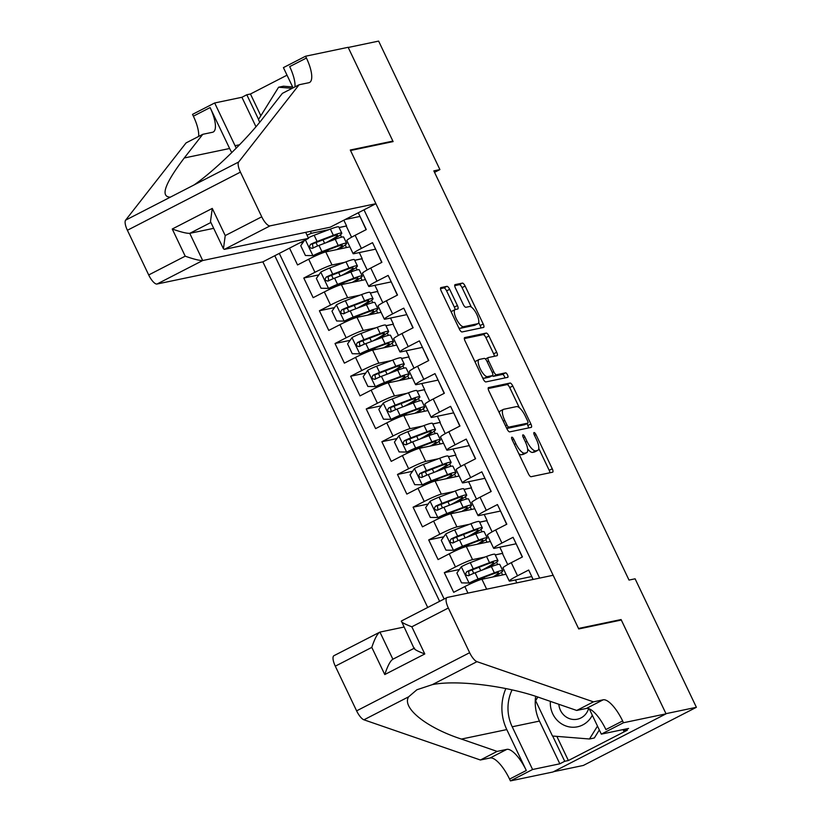 <?xml version="1.0" encoding="UTF-8"?>
<svg xmlns="http://www.w3.org/2000/svg" width="822" height="822" viewBox="0 0 822 822"><rect width="100%" height="100%" fill="white"/><g stroke="black" fill="none" stroke-linecap="round" stroke-linejoin="round"><path stroke-width="1.23" d="M511.849 437.181A2.497 0.822 62.8 0 0 511.777 437.212A2.497 0.822 62.8 0 0 512.085 439.606L528.371 473.749A3.576 1.182 62.8 0 0 531.104 476.709L552.59 472.208A3.576 1.182 62.8 0 0 552.692 472.177A3.576 1.182 62.8 0 0 552.25 468.746L535.965 434.602A2.497 0.822 62.8 0 0 534.064 432.526A2.497 0.822 62.8 0 0 533.992 432.557A2.497 0.822 62.8 0 0 534.3 434.951L536.406 439.369A11.436 3.781 62.8 0 1 537.814 450.343A11.436 3.781 62.8 0 1 537.485 450.456L535.697 450.836A11.436 3.781 62.8 0 1 526.974 441.352L524.868 436.934A2.497 0.822 62.8 0 0 522.956 434.859A2.497 0.822 62.8 0 0 522.884 434.879A2.497 0.822 62.8 0 0 523.193 437.283L525.299 441.702A11.436 3.781 62.8 0 1 526.707 452.665A11.436 3.781 62.8 0 1 526.388 452.778L524.59 453.158A11.436 3.781 62.8 0 1 515.867 443.675L513.76 439.256A2.497 0.822 62.8 0 0 511.849 437.181M449.655 289.303A3.576 1.182 62.8 0 0 446.932 286.344L440.9 287.608A3.576 1.182 62.8 0 0 440.798 287.638A3.576 1.182 62.8 0 0 441.239 291.07L459.323 328.985A3.576 1.182 62.8 0 0 462.056 331.954L483.542 327.444A3.576 1.182 62.8 0 0 483.644 327.413A3.576 1.182 62.8 0 0 483.202 323.981L465.118 286.066A3.576 1.182 62.8 0 0 462.396 283.107L455.111 284.628A3.576 1.182 62.8 0 0 455.008 284.669A3.576 1.182 62.8 0 0 455.45 288.09L463.187 304.325A3.576 1.182 62.8 0 0 465.92 307.284L469.526 306.524A9.556 3.154 62.8 0 1 476.637 314.066A9.556 3.154 62.8 0 1 478.003 323.621A9.556 3.154 62.8 0 1 477.726 323.714L463.577 326.683A9.556 3.154 62.8 0 1 456.477 319.142A9.556 3.154 62.8 0 1 455.111 309.586A9.556 3.154 62.8 0 1 455.378 309.493L457.741 309A3.576 1.182 62.8 0 0 457.833 308.959A3.576 1.182 62.8 0 0 457.402 305.537L449.655 289.303L446.603 290.875A3.576 1.182 62.8 0 0 443.88 287.916L440.5 288.625M393.111 141.59L348.22 47.471L378.623 41.1L439.914 169.589L433.831 170.863L629.015 580.075L635.098 578.801L696.388 707.3L665.974 713.671L621.083 619.552L578.513 628.46L350.532 150.508L393.111 141.59M488.566 387.542A3.576 1.182 62.8 0 0 488.463 387.573A3.576 1.182 62.8 0 0 488.905 391.005L506.989 428.92A3.576 1.182 62.8 0 0 509.722 431.889L531.207 427.389A3.576 1.182 62.8 0 0 531.31 427.348A3.576 1.182 62.8 0 0 530.868 423.916L512.784 386.001A3.576 1.182 62.8 0 0 510.061 383.042L488.381 387.635M483.161 378.952L465.077 341.038A3.576 1.182 62.8 0 1 464.636 337.606A3.576 1.182 62.8 0 1 464.738 337.575L486.223 333.074A3.576 1.182 62.8 0 1 488.956 336.034L496.694 352.258A3.576 1.182 62.8 0 1 497.135 355.69A3.576 1.182 62.8 0 1 497.033 355.731L488.319 357.549A3.576 1.182 62.8 0 0 488.217 357.591A3.576 1.182 62.8 0 0 488.658 361.012L493.786 371.78A3.576 1.182 62.8 0 0 496.519 374.74L505.592 372.839A2.497 0.822 62.8 0 1 507.451 374.811A2.497 0.822 62.8 0 1 507.811 377.319A2.497 0.822 62.8 0 1 507.739 377.339L485.884 381.922A3.576 1.182 62.8 0 1 483.161 378.952M303.256 242.141L299.773 242.87M289.529 248.141L297.543 264.941L308.692 259.207L314.939 272.298A14.56 1.243 -25.5 0 1 332.026 264.992L344.623 262.352M318.874 274.877L303.791 278.031L313.151 297.677L324.31 291.944L330.557 305.034A14.56 1.243 -25.5 0 1 347.644 297.728L360.231 295.088M334.482 307.613L319.398 310.767L328.769 330.413L339.918 324.68L346.165 337.77A14.56 1.243 -25.5 0 1 363.252 330.465L375.849 327.824M350.1 340.349L335.016 343.514L344.387 363.149L355.536 357.416L361.783 370.506A14.56 1.243 -25.5 0 1 378.87 363.201L391.467 360.57M365.718 373.085L350.634 376.25L359.995 395.885L371.154 390.152L377.401 403.242A14.56 1.243 -25.5 0 1 394.488 395.937L407.075 393.306M381.326 405.821L366.242 408.986L375.613 428.622L386.761 422.888L393.008 435.979A14.56 1.243 -25.5 0 1 410.096 428.673L422.693 426.043M396.944 438.558L381.86 441.722L391.231 461.358L402.379 455.624L408.626 468.725A14.56 1.243 -25.5 0 1 425.714 461.409L438.311 458.779M412.562 471.294L397.478 474.458L406.839 494.094L417.997 488.36L424.244 501.461A14.56 1.243 -25.5 0 1 441.332 494.156L453.919 491.515M428.17 504.03L413.086 507.195L422.457 526.84L433.605 521.097L439.852 534.197A14.56 1.243 -25.5 0 1 456.94 526.892L469.537 524.251M443.788 536.776L428.704 539.931L438.075 559.577L449.223 553.833L455.47 566.933A14.56 1.243 -25.5 0 1 472.558 559.628L485.155 556.987M459.406 569.512L444.322 572.667L453.693 592.313L464.841 586.569A14.56 1.243 -25.5 0 1 481.928 579.263L506.003 574.229M533.159 579.448L528.68 570.036L517.521 575.78A14.56 1.243 -25.5 0 0 509.25 581.031A14.56 1.243 -25.5 0 0 510.174 581.041L531.557 576.571M509.25 581.031L503.002 567.93A14.56 1.243 -25.5 0 1 511.274 562.68L522.432 556.946L513.062 537.3L501.913 543.044A14.56 1.243 -25.5 0 0 493.632 548.295A14.56 1.243 -25.5 0 0 494.556 548.305L515.949 543.825M493.632 548.295L487.384 535.194A14.56 1.243 154.5 0 1 495.666 529.943L506.814 524.21L497.444 504.564L486.295 510.308A14.56 1.243 -25.5 0 0 478.014 515.558A14.56 1.243 -25.5 0 0 478.938 515.569L500.331 511.089M478.014 515.558L471.777 502.458A14.56 1.243 154.5 0 1 480.048 497.207L491.196 491.474L481.836 471.828L470.677 477.572A14.56 1.243 -25.5 0 0 462.406 482.812A14.56 1.243 -25.5 0 0 463.32 482.833L484.713 478.353M462.406 482.812L456.159 469.722A14.56 1.243 154.5 0 1 464.43 464.471L475.589 458.738L466.218 439.092L455.069 444.825A14.56 1.243 -25.5 0 0 446.788 450.076A14.56 1.243 -25.5 0 0 447.713 450.096L469.105 445.616M446.788 450.076L440.541 436.985A14.56 1.243 154.5 0 1 448.822 431.735L459.971 426.002L450.6 406.356L439.451 412.089A14.56 1.243 -25.5 0 0 431.17 417.34A14.56 1.243 -25.5 0 0 432.095 417.36L453.487 412.88M431.17 417.34L424.933 404.249A14.56 1.243 154.5 0 1 433.204 398.999L444.353 393.265L434.992 373.62L423.833 379.353A14.56 1.243 -25.5 0 0 415.562 384.604A14.56 1.243 -25.5 0 0 416.477 384.624L437.869 380.144M415.562 384.604L409.315 371.513A14.56 1.243 154.5 0 1 417.586 366.263L428.745 360.529L419.374 340.883L408.226 346.617A14.56 1.243 -25.5 0 0 399.944 351.867A14.56 1.243 -25.5 0 0 400.869 351.888L422.261 347.408M399.944 351.867L393.697 338.777A14.56 1.243 154.5 0 1 401.979 333.527L413.127 327.783L403.756 308.147L392.608 313.881A14.56 1.243 -25.5 0 0 384.326 319.131A14.56 1.243 -25.5 0 0 385.251 319.152L406.643 314.672M384.326 319.131L378.079 306.041A14.56 1.243 154.5 0 1 386.361 300.79L397.509 295.047L388.148 275.411L376.99 281.145A14.56 1.243 -25.5 0 0 368.718 286.395A14.56 1.243 -25.5 0 0 369.633 286.416L391.025 281.936M368.718 286.395L362.471 273.305A14.56 1.243 154.5 0 1 370.743 268.054L381.901 262.31L372.53 242.675L361.382 248.408A14.56 1.243 -25.5 0 0 353.1 253.659A14.56 1.243 -25.5 0 0 354.025 253.679L375.418 249.2M354.693 260.245L362.194 258.673L354.734 260.327M359.286 252.57L362.194 258.673M308.692 259.207A14.56 1.243 154.5 0 1 325.779 251.902L349.853 246.857M370.311 292.981L377.812 291.409L370.352 293.064M374.894 285.316L377.812 291.409M324.31 291.944A14.56 1.243 154.5 0 1 341.397 284.638L365.471 279.593M385.919 325.718L393.419 324.145L385.96 325.8M390.512 318.052L393.419 324.145M339.918 324.68A14.56 1.243 154.5 0 1 357.005 317.374L381.089 312.329M401.537 358.454L409.037 356.882L401.578 358.536M406.13 350.788L409.037 356.882M355.536 357.416A14.56 1.243 154.5 0 1 372.623 350.11L396.697 345.065M417.155 391.19L424.655 389.618L417.196 391.282M421.737 383.525L424.655 389.618M371.154 390.152A14.56 1.243 154.5 0 1 388.241 382.847L412.315 377.801M432.773 423.926L440.263 422.364L432.804 424.018M437.355 416.261L440.263 422.364M386.761 422.888A14.56 1.243 154.5 0 1 403.849 415.583L427.933 410.538M448.38 456.662L455.881 455.1L448.422 456.755M452.973 448.997L455.881 455.1M402.379 455.624A14.56 1.243 154.5 0 1 419.467 448.319L443.541 443.274M463.998 489.409L471.499 487.836L464.04 489.491M468.581 481.733L471.499 487.836M417.997 488.36A14.56 1.243 154.5 0 1 435.085 481.055L459.159 476.01M479.616 522.145L487.107 520.573L479.658 522.227M484.199 514.469L487.107 520.573M433.605 521.097A14.56 1.243 154.5 0 1 450.692 513.791L474.777 508.756M495.224 554.881L502.725 553.309L495.265 554.963M499.817 547.205L502.725 553.309M449.223 553.833A14.56 1.243 154.5 0 1 466.31 546.527L490.385 541.493M305.671 232.338L308.538 238.359L262.865 261.858L427.707 607.458M274.784 255.724L439.626 601.334M539.643 578.092L363.992 209.836M515.435 579.942L516.822 582.87M353.1 253.659L346.853 240.558A14.56 1.243 154.5 0 1 355.135 235.318L366.283 229.574L358.269 212.775M444.322 572.667L455.47 566.933M428.704 539.931L439.852 534.197M413.086 507.195L424.244 501.461M397.478 474.458L408.626 468.725M381.86 441.722L393.008 435.979M366.242 408.986L377.401 403.242M350.634 376.25L361.783 370.506M335.016 343.514L346.165 337.77M319.398 310.767L330.557 305.034M303.791 278.031L314.939 272.298M279.295 253.402L444.137 599.012M310.367 231.362L311.302 233.325L329.006 229.615M339.075 227.509L346.576 225.937L339.116 227.591M343.843 220.193L346.576 225.937M553.607 771.683L583.343 765.446L696.388 707.3M434.54 172.353L439.914 169.589M359.8 216.463L345.137 219.525M367.187 269.955L361.886 258.827M382.805 302.691L377.504 291.574M398.423 335.427L393.122 324.31M414.031 368.164L408.729 357.046M429.649 400.9L424.347 389.782M445.267 433.636L439.965 422.518M460.875 466.372L455.573 455.254M476.493 499.108L471.191 487.991M492.111 531.844L486.809 520.727M507.729 564.58L502.417 553.463M351.58 237.219L346.268 226.091M531.7 576.386L532.954 579.489M502.622 574.938L501.389 572.338M497.67 564.539L496.55 562.197M516.093 543.65L522.247 557.039M506.629 524.302L500.475 510.914M487.014 542.191L485.771 539.602M482.052 531.803L480.932 529.46M491.022 491.566L484.857 478.178M471.396 509.455L470.163 506.866M466.434 499.067L465.324 496.724M475.404 458.83L469.249 445.442M455.778 476.719L454.545 474.13M450.826 466.331L449.706 463.978M459.786 426.094L453.631 412.706M440.171 443.983L438.927 441.393M435.208 433.595L434.088 431.242M444.178 393.358L438.013 379.97M424.553 411.247L423.32 408.657M419.59 400.859L418.47 398.506M428.56 360.622L422.395 347.233M408.935 378.51L407.702 375.921M403.982 368.112L402.862 365.769M412.942 327.886L406.787 314.487M393.317 345.774L392.084 343.185M388.364 335.376L387.244 333.033M397.324 295.149L391.169 281.751M377.709 313.038L376.476 310.449M372.746 302.64L371.626 300.297M381.716 262.403L375.551 249.015M362.091 280.302L360.858 277.713M357.138 269.904L356.018 267.561M366.098 229.667L359.944 216.278M311.302 233.325L307.017 235.154M346.473 247.566L345.24 244.977M341.52 237.168L340.4 234.825M621.083 619.552L619.315 620.456M518.754 453.58A11.436 3.781 62.8 0 0 521.538 454.73L524.59 453.158M526.707 452.665L523.655 454.237A11.436 3.781 62.8 0 1 523.326 454.35L521.538 454.73M527.621 448.925A11.436 3.781 62.8 0 0 532.646 452.398L535.697 450.836M537.814 450.343L534.762 451.915A11.436 3.781 62.8 0 1 534.434 452.028L532.646 452.398M549.939 472.763A3.576 1.182 62.8 0 0 549.199 470.318L538.77 448.452M519.35 407.743L509.732 387.573A3.576 1.182 62.8 0 0 507.01 384.614L488.165 388.559M528.556 427.943A3.576 1.182 62.8 0 0 527.816 425.488L526.912 423.597M506.979 425.036A2.497 0.822 62.8 0 0 508.89 427.111L527.755 423.155A2.497 0.822 62.8 0 0 527.827 423.135A2.497 0.822 62.8 0 0 527.519 420.741L525.289 416.076A11.436 3.781 62.8 0 0 516.565 406.592L503.67 409.294A11.436 3.781 62.8 0 0 503.341 409.407A11.436 3.781 62.8 0 0 504.759 420.381L506.979 425.036L505.499 425.796M524.826 424.666A2.497 0.822 62.8 0 1 524.765 424.707A2.497 0.822 62.8 0 1 524.693 424.727L506.784 428.488M503.341 409.407L500.29 410.979A11.436 3.781 62.8 0 0 499.334 412.87M464.327 338.592L483.172 334.646L486.223 333.074M494.382 356.286A3.576 1.182 62.8 0 0 493.642 353.83L485.894 337.606A3.576 1.182 62.8 0 0 483.172 334.646M492.296 375.685A3.576 1.182 62.8 0 0 493.457 376.312L502.54 374.411L505.592 372.839M504.934 377.925A2.497 0.822 62.8 0 0 503.896 375.531A2.497 0.822 62.8 0 0 502.54 374.411M479.267 359.45A9.556 3.154 62.8 0 0 479 359.543A9.556 3.154 62.8 0 0 480.367 369.099A9.556 3.154 62.8 0 0 487.467 376.64L492.46 375.592A3.576 1.182 62.8 0 0 492.563 375.562A3.576 1.182 62.8 0 0 492.121 372.13L486.984 361.361A3.576 1.182 62.8 0 0 484.261 358.402L479.267 359.45M476.215 361.022A9.556 3.154 62.8 0 0 475.948 361.115A9.556 3.154 62.8 0 0 475.208 362.286M482.493 377.555A9.556 3.154 62.8 0 0 484.415 378.212L487.467 376.64M489.593 377.072A3.576 1.182 62.8 0 1 489.501 377.134A3.576 1.182 62.8 0 1 489.398 377.164L484.415 378.212M455.09 309.596A3.576 1.182 62.8 0 0 454.34 307.109L446.603 290.875M452.326 311.065A9.556 3.154 62.8 0 0 452.049 311.158A9.556 3.154 62.8 0 0 451.34 312.237M458.697 327.67A9.556 3.154 62.8 0 0 460.526 328.255L463.577 326.683M478.003 323.621L474.941 325.193A9.556 3.154 62.8 0 1 474.674 325.286L460.526 328.255M471.355 307.109L462.067 287.638A3.576 1.182 62.8 0 0 459.334 284.679L454.71 285.645M480.891 328.009A3.576 1.182 62.8 0 0 480.151 325.553L478.712 322.543M550.37 701.361A23.663 22.245 -101.8 0 0 550.339 701.854A23.663 22.245 -101.8 0 0 566.677 726.237A23.663 22.245 -101.8 0 0 592.313 715.232M558.837 704.29A16.204 15.228 -101.8 0 0 577.373 719.209A16.204 15.228 -101.8 0 0 588.614 708.595M599.33 729.946L594.337 737.971L589.466 738.999L552.476 736.019L535.615 700.673L537.855 697.066M597.491 726.103L589.466 738.999M259.701 122.211L258.457 119.591L278.596 87.224L283.456 86.207L292.632 86.947M278.596 87.224L292.19 88.314M403.879 627.073L379.939 632.087L392.875 659.213M593.443 701.854L576.715 710.455L540.999 698.135C507.688 685.928 456.344 679.568 432.269 684.654L416.898 689.761L408.637 696.809C401.547 707.752 426.464 727.717 461.419 739.07L497.125 751.4L506.855 749.366A25.482 8.425 -117.2 0 1 526.306 770.491L509.578 779.102L510.431 780.9L553.011 771.981L666.056 713.835L621.319 620.035L578.739 628.953L553.134 575.266L447.302 597.43A10.922 3.607 62.8 0 0 446.993 597.543A10.922 3.607 62.8 0 0 448.339 608.013L469.65 652.699A10.922 3.607 62.8 0 0 476.976 661.659L593.443 701.854L603.173 699.81A25.482 8.425 -117.2 0 1 622.624 720.945L623.477 722.744L666.056 713.835M497.125 751.4L480.397 760.001L490.128 757.966A25.482 8.425 -117.2 0 1 509.578 779.102M622.624 720.945L605.896 729.556A25.482 8.425 -117.2 0 0 586.446 708.42L576.715 710.455M448.339 608.013L411.832 626.796L424.789 653.973L384.768 674.554L371.801 647.387L335.294 666.169L356.614 710.855L469.65 652.699M408.637 696.809L363.93 719.805L480.397 760.001M623.477 722.744L601.324 734.138L628.573 728.436L623.692 730.953L623.045 729.597M556.854 736.368L568.372 760.525L627.34 730.183L623.692 730.953M568.372 760.525L564.724 761.285L559.833 763.802L532.584 769.505L510.431 780.9M512.065 689.915A40.956 38.49 -101.8 0 0 512.209 726.782L532.584 769.505M601.324 734.138L589.251 708.831M505.849 688.569A47.419 44.563 -101.8 0 0 506.784 729.576L526.306 770.491M363.93 719.805A10.922 3.607 -117.2 0 1 356.614 710.855M335.294 666.169A10.922 3.607 -117.2 0 1 333.948 655.689L379.939 632.087C377.452 633.474 374.74 638.571 371.801 647.387M559.833 763.802L539.458 721.079A40.956 38.49 78.2 0 1 535.656 696.347M537.701 697.015L535.728 700.498M552.682 736.029L564.724 761.285M411.832 626.796C403.705 623.672 400.304 621.709 401.629 620.929M414.165 648.64L401.352 621.021L446.993 597.543M424.789 653.973C416.672 650.839 413.271 648.887 414.586 648.096M384.768 674.554C387.696 665.748 390.409 660.641 392.895 659.254M375.911 203.702L270.078 225.865L224.396 249.364L330.228 227.201L375.911 203.702L350.295 150.015L392.875 141.096L348.138 47.306L305.558 56.225L283.415 67.62L293.074 87.862M262.865 261.858L157.033 284.022A10.922 3.607 -117.2 0 1 148.7 274.959L127.389 230.273A10.922 3.607 -117.2 0 1 125.612 220.162L186.06 142.915L202.787 134.305L184.251 157.988C164.76 183.768 160.105 196.828 170.318 197.167L193.951 185.001C213.936 171.356 246.939 139.267 263.841 117.053L282.378 93.369L299.105 84.758L308.836 82.724A25.482 8.425 62.8 0 0 309.565 82.467A25.482 8.425 62.8 0 0 306.421 58.023L305.558 56.225M184.251 157.988L229.626 148.494L210.103 107.569A25.482 8.425 62.8 0 1 213.247 132.013A25.482 8.425 62.8 0 1 212.518 132.27L202.787 134.305M148.7 274.959L185.207 256.176L172.25 229.009L212.271 208.418L225.228 235.585L261.745 216.813L240.425 172.117L127.389 230.273M193.951 185.001L238.657 162.006L299.105 84.758M255.95 126.701L241.915 97.273L246.805 94.756L258.57 119.416M287.022 75.182L250.453 93.996L246.805 94.756M198.647 136.442A25.482 8.425 62.8 0 0 193.376 116.179L192.523 114.371L214.665 102.976L235.051 145.7A40.956 38.49 -101.8 0 0 236.294 148.114M241.915 97.273L214.665 102.976M391.108 142.011L392.875 141.096M308.538 238.359L202.705 260.523L157.033 284.022M229.626 148.494A47.419 44.563 -101.8 0 0 231.814 152.584M238.657 162.006A10.922 3.607 62.8 0 0 240.425 172.117M261.745 216.813A10.922 3.607 62.8 0 0 270.078 225.865M294.964 86.885A25.482 8.425 62.8 0 0 289.693 66.623L306.421 58.023M250.453 93.996L260.841 115.758M213.689 228.331L189.748 233.345L202.705 260.523C199.623 260.656 193.797 259.207 185.207 256.176M172.25 229.009C180.83 232.04 186.666 233.489 189.748 233.345L210.894 222.474M212.271 208.418L210.483 221.621L223.44 248.789L224.396 249.364M225.228 235.585L223.44 248.789M485.381 568.886A27.845 2.384 154.5 0 0 497.937 560.563L494.967 554.336A27.845 2.384 -25.5 0 0 486.542 556.463L470.287 562.628A9.648 0.822 -25.5 0 0 461.43 566.646L456.888 573.057L461.574 582.88L469.239 583.014A9.648 0.822 -25.5 0 1 478.096 578.996L494.341 572.831A27.845 2.384 -25.5 0 1 502.776 570.704A27.845 2.384 -25.5 0 1 494.649 576.602M469.239 583.014L491.505 574.506A23.119 1.973 -25.5 0 1 498.502 572.749A23.119 1.973 -25.5 0 1 492.923 576.962M497.937 560.563A27.845 2.384 154.5 0 0 489.501 562.68L473.256 568.845A9.648 0.822 154.5 0 0 466.845 571.65C464.913 574.218 465.54 575.523 468.715 575.585A9.648 0.822 -25.5 0 1 475.126 572.78L491.381 566.615A27.845 2.384 -25.5 0 1 499.807 564.488L502.776 570.704M469.27 575.462L468.591 571.29L486.665 564.354A23.119 1.973 -25.5 0 1 493.662 562.597A23.119 1.973 -25.5 0 1 481.969 570.18M468.17 575.77L468.715 575.585M469.763 536.149A27.845 2.384 154.5 0 0 482.319 527.827L479.36 521.6A27.845 2.384 -25.5 0 0 470.924 523.727L454.679 529.892A9.648 0.822 -25.5 0 0 445.822 533.91L441.27 540.321L445.956 550.144L453.631 550.278A9.648 0.822 -25.5 0 1 462.488 546.26L478.733 540.095A27.845 2.384 -25.5 0 1 487.158 537.968A27.845 2.384 -25.5 0 1 479.031 543.866M453.631 550.278L475.887 541.77A23.119 1.973 -25.5 0 1 482.894 540.013A23.119 1.973 -25.5 0 1 477.315 544.226M482.319 527.827A27.845 2.384 154.5 0 0 473.893 529.943L457.638 536.108A9.648 0.822 154.5 0 0 451.227 538.913C449.295 541.482 449.922 542.787 453.097 542.849A9.648 0.822 -25.5 0 1 459.519 540.044L475.763 533.868A27.845 2.384 -25.5 0 1 484.199 531.752L487.158 537.968M453.652 542.726L452.973 538.554L471.047 531.618A23.119 1.973 -25.5 0 1 478.055 529.861A23.119 1.973 -25.5 0 1 466.351 537.444M452.562 543.034L453.097 542.849M454.145 503.413A27.845 2.384 154.5 0 0 466.711 495.091L463.742 488.864A27.845 2.384 -25.5 0 0 455.306 490.991L439.061 497.156A9.648 0.822 -25.5 0 0 430.204 501.173L425.652 507.585L430.338 517.408L438.013 517.541A9.648 0.822 -25.5 0 1 446.87 513.524L463.115 507.359A27.845 2.384 -25.5 0 1 471.551 505.232A27.845 2.384 -25.5 0 1 463.413 511.13M438.013 517.541L460.279 509.034A23.119 1.973 -25.5 0 1 467.276 507.277A23.119 1.973 -25.5 0 1 461.697 511.49M466.711 495.091A27.845 2.384 154.5 0 0 458.275 497.207L442.031 503.372A9.648 0.822 154.5 0 0 435.609 506.177C433.687 508.736 434.304 510.051 437.489 510.113A9.648 0.822 -25.5 0 1 443.901 507.308L460.145 501.132A27.845 2.384 -25.5 0 1 468.581 499.016L471.551 505.232M438.044 509.989L437.366 505.818L455.439 498.882A23.119 1.973 -25.5 0 1 462.437 497.125A23.119 1.973 -25.5 0 1 450.744 504.708M436.944 510.287L437.489 510.113M438.537 470.677A27.845 2.384 154.5 0 0 451.093 462.344L448.124 456.128A27.845 2.384 -25.5 0 0 439.698 458.255L423.443 464.42A9.648 0.822 -25.5 0 0 414.586 468.437L410.044 474.849L414.73 484.672L422.395 484.805A9.648 0.822 -25.5 0 1 431.252 480.788L447.497 474.623A27.845 2.384 -25.5 0 1 455.933 472.496A27.845 2.384 -25.5 0 1 447.805 478.394M422.395 484.805L444.661 476.298A23.119 1.973 -25.5 0 1 451.658 474.53A23.119 1.973 -25.5 0 1 446.079 478.753M451.093 462.344A27.845 2.384 154.5 0 0 442.657 464.471L426.413 470.636A9.648 0.822 154.5 0 0 420.001 473.441C418.069 476 418.696 477.315 421.871 477.366A9.648 0.822 -25.5 0 1 428.283 474.571L444.538 468.396A27.845 2.384 -25.5 0 1 452.963 466.28L455.933 472.496M422.426 477.253L421.748 473.071L439.821 466.146A23.119 1.973 -25.5 0 1 446.819 464.389A23.119 1.973 -25.5 0 1 435.126 471.972M421.326 477.551L421.871 477.366M422.919 437.941A27.845 2.384 154.5 0 0 435.475 429.608L432.516 423.392A27.845 2.384 -25.5 0 0 424.08 425.519L407.835 431.684A9.648 0.822 -25.5 0 0 398.978 435.691L394.426 442.113L399.112 451.936L406.787 452.069A9.648 0.822 -25.5 0 1 415.644 448.052L431.889 441.887A27.845 2.384 -25.5 0 1 440.315 439.76A27.845 2.384 -25.5 0 1 432.187 445.658M406.787 452.069L429.043 443.561A23.119 1.973 -25.5 0 1 436.05 441.794A23.119 1.973 -25.5 0 1 430.471 446.017M435.475 429.608A27.845 2.384 154.5 0 0 427.05 431.735L410.795 437.9A9.648 0.822 154.5 0 0 404.383 440.705C402.451 443.264 403.078 444.579 406.253 444.63A9.648 0.822 -25.5 0 1 412.675 441.825L428.92 435.66A27.845 2.384 -25.5 0 1 437.355 433.543L440.315 439.76M406.808 444.517L406.13 440.335L424.203 433.41A23.119 1.973 -25.5 0 1 431.211 431.653A23.119 1.973 -25.5 0 1 419.508 439.236M405.719 444.815L406.253 444.63M407.301 405.205A27.845 2.384 154.5 0 0 419.867 396.872L416.898 390.656A27.845 2.384 -25.5 0 0 408.462 392.772L392.217 398.947A9.648 0.822 -25.5 0 0 383.36 402.955L378.808 409.377L383.494 419.199L391.169 419.323A9.648 0.822 -25.5 0 1 400.026 415.316L416.271 409.14A27.845 2.384 -25.5 0 1 424.707 407.024A27.845 2.384 -25.5 0 1 416.569 412.921M391.169 419.323L413.435 410.825A23.119 1.973 -25.5 0 1 420.432 409.058A23.119 1.973 -25.5 0 1 414.853 413.281M419.867 396.872A27.845 2.384 154.5 0 0 411.432 398.999L395.187 405.164A9.648 0.822 154.5 0 0 388.765 407.969C386.843 410.527 387.46 411.843 390.645 411.894A9.648 0.822 -25.5 0 1 397.057 409.089L413.302 402.924A27.845 2.384 -25.5 0 1 421.737 400.807L424.707 407.024M391.2 411.781L390.522 407.599L408.596 400.674A23.119 1.973 -25.5 0 1 415.593 398.917A23.119 1.973 -25.5 0 1 403.9 406.5M390.101 412.079L390.645 411.894M391.693 372.469A27.845 2.384 154.5 0 0 404.249 364.136L401.28 357.919A27.845 2.384 -25.5 0 0 392.844 360.036L376.599 366.211A9.648 0.822 -25.5 0 0 367.742 370.219L363.201 376.64L367.876 386.463L375.551 386.587A9.648 0.822 -25.5 0 1 384.408 382.579L400.653 376.404A27.845 2.384 -25.5 0 1 409.089 374.287A27.845 2.384 -25.5 0 1 400.951 380.185M375.551 386.587L397.817 378.089A23.119 1.973 -25.5 0 1 404.814 376.322A23.119 1.973 -25.5 0 1 399.235 380.545M404.249 364.136A27.845 2.384 154.5 0 0 395.814 366.263L379.569 372.428A9.648 0.822 154.5 0 0 373.157 375.233C371.225 377.791 371.852 379.106 375.027 379.158A9.648 0.822 -25.5 0 1 381.439 376.353L397.694 370.188A27.845 2.384 -25.5 0 1 406.119 368.071L409.089 374.287M375.582 379.045L374.904 374.863L392.978 367.937A23.119 1.973 -25.5 0 1 399.975 366.17A23.119 1.973 -25.5 0 1 388.282 373.763M374.483 379.343L375.027 379.158M376.075 339.733A27.845 2.384 154.5 0 0 388.631 331.4L385.672 325.183A27.845 2.384 -25.5 0 0 377.236 327.3L360.992 333.475A9.648 0.822 -25.5 0 0 352.135 337.482L347.583 343.904L352.268 353.727L359.944 353.85A9.648 0.822 -25.5 0 1 368.79 349.843L385.045 343.668A27.845 2.384 -25.5 0 1 393.471 341.551A27.845 2.384 -25.5 0 1 385.343 347.449M359.944 353.85L382.199 345.353A23.119 1.973 -25.5 0 1 389.207 343.586A23.119 1.973 -25.5 0 1 383.627 347.809M388.631 331.4A27.845 2.384 154.5 0 0 380.206 333.527L363.951 339.692A9.648 0.822 154.5 0 0 357.539 342.497C355.607 345.055 356.234 346.36 359.409 346.422A9.648 0.822 -25.5 0 1 365.831 343.617L382.076 337.452A27.845 2.384 -25.5 0 1 390.512 335.325L393.471 341.551M359.964 346.309L359.286 342.127L377.36 335.201A23.119 1.973 -25.5 0 1 384.367 333.434A23.119 1.973 -25.5 0 1 372.664 341.027M358.875 346.607L359.409 346.422M360.457 306.996A27.845 2.384 154.5 0 0 373.024 298.663L370.054 292.447A27.845 2.384 -25.5 0 0 361.618 294.564L345.374 300.729A9.648 0.822 -25.5 0 0 336.517 304.746L331.965 311.168L336.65 320.991L344.326 321.114A9.648 0.822 -25.5 0 1 353.183 317.097L369.427 310.932A27.845 2.384 -25.5 0 1 377.863 308.815A27.845 2.384 -25.5 0 1 369.725 314.713M344.326 321.114L366.591 312.607A23.119 1.973 -25.5 0 1 373.589 310.85A23.119 1.973 -25.5 0 1 368.009 315.073M373.024 298.663A27.845 2.384 154.5 0 0 364.588 300.79L348.343 306.955A9.648 0.822 154.5 0 0 341.921 309.76C340 312.319 340.616 313.624 343.802 313.685A9.648 0.822 -25.5 0 1 350.213 310.88L366.458 304.715A27.845 2.384 -25.5 0 1 374.894 302.588L377.863 308.815M344.356 313.572L343.678 309.391L361.752 302.465A23.119 1.973 -25.5 0 1 368.749 300.698A23.119 1.973 -25.5 0 1 357.056 308.281M343.257 313.87L343.802 313.685M344.85 274.25A27.845 2.384 154.5 0 0 357.406 265.927L354.436 259.711A27.845 2.384 -25.5 0 0 346 261.828L329.756 267.993A9.648 0.822 -25.5 0 0 320.899 272.01L316.357 278.432L321.032 288.245L328.708 288.378A9.648 0.822 -25.5 0 1 337.565 284.361L353.809 278.196A27.845 2.384 -25.5 0 1 362.245 276.079A27.845 2.384 -25.5 0 1 354.107 281.967M328.708 288.378L350.973 279.87A23.119 1.973 -25.5 0 1 357.971 278.113A23.119 1.973 -25.5 0 1 352.391 282.326M357.406 265.927A27.845 2.384 154.5 0 0 348.97 268.044L332.725 274.219A9.648 0.822 154.5 0 0 326.313 277.024C324.382 279.583 325.009 280.888 328.183 280.949A9.648 0.822 -25.5 0 1 334.595 278.144L350.85 271.979A27.845 2.384 -25.5 0 1 359.276 269.852L362.245 276.079M328.738 280.836L328.06 276.654L346.134 269.729A23.119 1.973 -25.5 0 1 353.131 267.962A23.119 1.973 -25.5 0 1 341.438 275.545M327.639 281.134L328.183 280.949M304.438 240.466L300.739 245.696L305.424 255.508L313.09 255.642A9.648 0.822 -25.5 0 1 321.947 251.624L338.202 245.459A27.845 2.384 -25.5 0 1 346.627 243.343A27.845 2.384 -25.5 0 1 338.5 249.23M313.09 255.642L335.355 247.134A23.119 1.973 -25.5 0 1 342.363 245.377A23.119 1.973 -25.5 0 1 336.784 249.59M308.271 237.805A9.648 0.822 -25.5 0 1 314.148 235.256L330.393 229.091A27.845 2.384 -25.5 0 1 338.818 226.975L341.788 233.191A27.845 2.384 154.5 0 0 333.352 235.308L317.107 241.483A9.648 0.822 154.5 0 0 310.695 244.288C308.764 246.847 309.391 248.152 312.565 248.213A9.648 0.822 -25.5 0 1 318.987 245.408L335.232 239.243A27.845 2.384 -25.5 0 1 343.668 237.116L346.627 243.343M329.232 241.514A27.845 2.384 154.5 0 0 341.788 233.191M313.12 248.1L312.442 243.918L330.516 236.993A23.119 1.973 -25.5 0 1 337.513 235.226A23.119 1.973 -25.5 0 1 325.82 242.809M312.031 248.398L312.565 248.213M325.779 251.902L332.026 264.992M341.397 284.638L347.644 297.728M357.005 317.374L363.252 330.465M372.623 350.11L378.87 363.201M388.241 382.847L394.488 395.937M403.849 415.583L410.096 428.673M419.467 448.319L425.714 461.409M435.085 481.055L441.332 494.156M450.692 513.791L456.94 526.892M466.31 546.527L472.558 559.628M481.928 579.263L486.655 589.189M511.274 562.68L517.521 575.78M355.135 235.318L361.382 248.408M370.743 268.054L376.99 281.145M386.361 300.79L392.608 313.881M401.979 333.527L408.226 346.617M417.586 366.263L423.833 379.353M433.204 398.999L439.451 412.089M448.822 431.735L455.069 444.825M464.43 464.471L470.677 477.572M480.048 497.207L486.295 510.308M495.666 529.943L501.913 543.044M464.841 586.569L467.954 593.104M514.387 444.435L515.867 443.675M523.326 454.35L526.388 452.778M523.388 437.694L524.868 436.934M525.494 442.113L526.974 441.352M534.434 452.028L537.485 450.456M534.495 435.362L535.965 434.602M549.199 470.318L552.25 468.746M512.281 440.017L513.76 439.256M507.01 384.614L510.061 383.042M509.732 387.573L512.784 386.001M527.816 425.488L530.868 423.916M506.671 428.252L508.89 427.111M524.693 424.727L527.755 423.155M503.28 421.141L504.759 420.381M485.894 337.606L488.956 336.034M493.642 353.83L496.694 352.258M485.432 359.039L488.124 357.652M487.179 361.772L488.658 361.012M492.306 372.541L493.786 371.78M493.457 376.312L496.519 374.74M489.398 377.164L492.46 375.592M454.34 307.109L457.402 305.537M474.674 325.286L477.726 323.714M459.334 284.679L462.396 283.107M462.067 287.638L465.118 286.066M480.151 325.553L483.202 323.981M443.88 287.916L446.932 286.344M506.855 749.366L490.128 757.966M586.446 708.42L603.173 699.81M476.976 661.659L432.269 684.654M461.419 739.07L506.784 729.576M539.458 721.079L512.209 726.782M125.612 220.162L170.318 197.167M210.103 107.569L193.376 116.179M239.572 144.754L235.051 145.7M461.317 566.8L469.054 583.014M484.61 578.709L483.973 577.363M480.767 570.643L479.134 567.221M491.381 566.615L494.341 572.831M486.542 556.463L489.501 562.68M475.126 572.78L478.096 578.996M470.287 562.628L473.256 568.845M468.591 571.29L466.845 571.65M445.709 534.064L453.436 550.267M469.002 545.972L468.365 544.626M465.149 537.907L463.516 534.485M475.763 533.868L478.733 540.095M470.924 523.727L473.893 529.943M459.519 540.044L462.488 546.26M454.679 529.892L457.638 536.108M452.973 538.554L451.227 538.913M430.091 501.328L437.818 517.531M453.384 513.226L452.747 511.89M449.542 505.16L447.908 501.739M460.145 501.132L463.115 507.359M455.306 490.991L458.275 497.207M443.901 507.308L446.87 513.524M439.061 497.156L442.031 503.372M437.366 505.818L435.609 506.177M414.473 468.591L422.21 484.795M437.766 480.49L437.129 479.154M433.924 472.424L432.29 469.002M444.538 468.396L447.497 474.623M439.698 458.255L442.657 464.471M428.283 474.571L431.252 480.788M423.443 464.42L426.413 470.636M421.748 473.071L420.001 473.441M398.865 435.855L406.592 452.059M422.159 447.754L421.511 446.418M418.306 439.688L416.672 436.266M428.92 435.66L431.889 441.887M424.08 425.519L427.05 431.735M412.675 441.825L415.644 448.052M407.835 431.684L410.795 437.9M406.13 440.335L404.383 440.705M383.247 403.119L390.974 419.323M406.541 415.018L405.904 413.682M402.688 406.952L401.064 403.53M413.302 402.924L416.271 409.14M408.462 392.772L411.432 398.999M397.057 409.089L400.026 415.316M392.217 398.947L395.187 405.164M390.522 407.599L388.765 407.969M367.629 370.383L375.356 386.587M390.923 382.281L390.286 380.946M387.08 374.216L385.446 370.794M397.694 370.188L400.653 376.404M392.844 360.036L395.814 366.263M381.439 376.353L384.408 382.579M376.599 366.211L379.569 372.428M374.904 374.863L373.157 375.233M352.022 337.647L359.748 353.85M375.315 349.545L374.668 348.209M371.462 341.479L369.828 338.058M382.076 337.452L385.045 343.668M377.236 327.3L380.206 333.527M365.831 343.617L368.79 349.843M360.992 333.475L363.951 339.692M359.286 342.127L357.539 342.497M336.404 304.911L344.13 321.114M359.697 316.809L359.06 315.473M355.844 308.743L354.22 305.322M366.458 304.715L369.427 310.932M361.618 294.564L364.588 300.79M350.213 310.88L353.183 317.097M345.374 300.729L348.343 306.955M343.678 309.391L341.921 309.76M320.786 272.174L328.512 288.378M344.079 284.073L343.442 282.737M340.236 276.007L338.602 272.585M350.85 271.979L353.809 278.196M346 261.828L348.97 268.044M334.595 278.144L337.565 284.361M329.756 267.993L332.725 274.219M328.06 276.654L326.313 277.024M305.424 239.962L312.905 255.642M328.471 251.337L327.824 250.001M324.618 243.271L322.984 239.849M335.232 239.243L338.202 245.459M330.393 229.091L333.352 235.308M318.987 245.408L321.947 251.624M314.148 235.256L317.107 241.483M312.442 243.918L310.695 244.288M524.765 424.707L527.827 423.135M485.412 359.029L488.217 357.591M475.948 361.115L479 359.543M489.501 377.134L492.563 375.562M452.049 311.158L455.111 309.586M392.546 659.388L414.021 648.342M476.945 580.034L477.325 580.825M472.105 569.882L473.749 573.324M461.327 547.298L461.707 548.089M456.487 537.146L458.131 540.588M445.719 514.562L446.099 515.353M440.88 504.41L442.513 507.852M430.101 481.826L430.481 482.617M425.262 471.674L426.906 475.116M414.483 449.089L414.863 449.881M409.644 438.938L411.288 442.38M398.876 416.353L399.256 417.144M394.036 406.202L395.67 409.644M383.258 383.617L383.638 384.408M378.418 373.465L380.062 376.908M367.64 350.871L368.02 351.672M362.8 340.729L364.444 344.171M352.032 318.135L352.412 318.936M347.192 307.993L348.826 311.435M336.414 285.398L336.794 286.2M331.574 275.257L333.218 278.689M320.796 252.662L321.176 253.453M315.956 242.521L317.6 245.953"/></g></svg>
